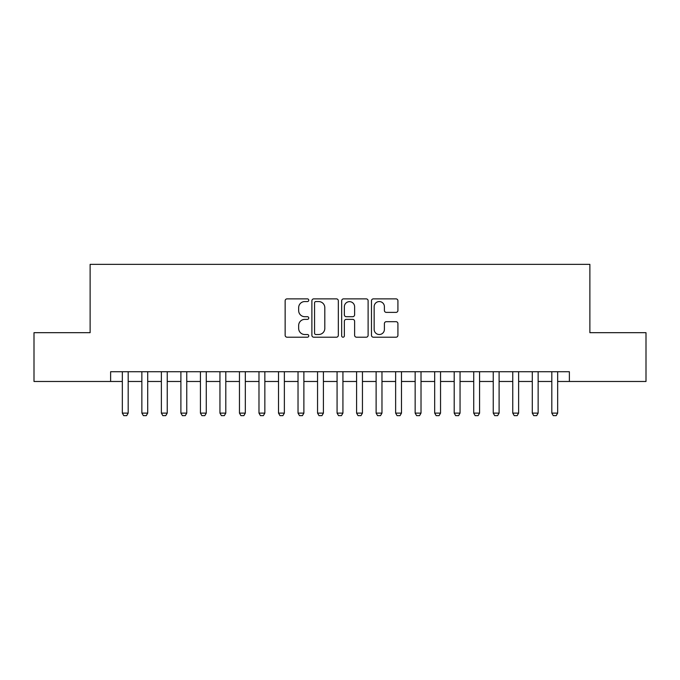 <?xml version="1.0" encoding="UTF-8"?>
<svg xmlns="http://www.w3.org/2000/svg" width="680" height="680" viewBox="0 0 680 680"><rect width="100%" height="100%" fill="white"/><g stroke="black" fill="none" stroke-linecap="round" stroke-linejoin="round"><path stroke-width="1.02" d="M308.762 300.22A1.343 1.343 0 0 0 307.428 298.877L287.062 298.877A1.912 1.912 0 0 0 285.149 300.789L285.149 335.282A1.912 1.912 0 0 0 287.062 337.203L307.428 337.203A1.343 1.343 0 0 0 308.762 335.861A1.343 1.343 0 0 0 307.428 334.517L304.793 334.517A6.128 6.128 0 0 1 298.656 328.389L298.656 325.507A6.128 6.128 0 0 1 304.793 319.379L307.428 319.379A1.343 1.343 0 0 0 308.762 318.036A1.343 1.343 0 0 0 307.428 316.693L304.793 316.693A6.128 6.128 0 0 1 298.656 310.565L298.656 307.692A6.128 6.128 0 0 1 304.793 301.563L307.428 301.563A1.343 1.343 0 0 0 308.762 300.22M395.998 312.383A1.912 1.912 0 0 0 397.919 310.471L397.919 300.789A1.912 1.912 0 0 0 395.998 298.877L373.388 298.877A1.912 1.912 0 0 0 371.475 300.789L371.475 335.282A1.912 1.912 0 0 0 373.388 337.203L395.998 337.203A1.912 1.912 0 0 0 397.919 335.282L397.919 323.595A1.912 1.912 0 0 0 395.998 321.683L386.325 321.683A1.912 1.912 0 0 0 384.404 323.595L384.404 329.392A5.125 5.125 0 0 1 379.278 334.517A5.125 5.125 0 0 1 374.153 329.392L374.153 306.688A5.125 5.125 0 0 1 379.278 301.563A5.125 5.125 0 0 1 384.404 306.688L384.404 310.471A1.912 1.912 0 0 0 386.325 312.383L395.998 312.383M110.619 381.48L34 381.48L34 332.681L90.126 332.681L90.126 264.35L589.875 264.35L589.875 332.681L646 332.681L646 381.48L569.381 381.48L569.381 371.722L110.619 371.722L110.619 381.48L122.332 381.48M338.325 300.789A1.912 1.912 0 0 0 336.404 298.877L313.795 298.877A1.912 1.912 0 0 0 311.882 300.789L311.882 335.282A1.912 1.912 0 0 0 313.795 337.203L336.404 337.203A1.912 1.912 0 0 0 338.325 335.282L338.325 300.789M343.596 298.877L366.205 298.877A1.912 1.912 0 0 1 368.118 300.789L368.118 335.282A1.912 1.912 0 0 1 366.205 337.203L356.524 337.203A1.912 1.912 0 0 1 354.611 335.282L354.611 321.3A1.912 1.912 0 0 0 352.69 319.379L346.273 319.379A1.912 1.912 0 0 0 344.361 321.3L344.361 335.861A1.343 1.343 0 0 1 343.017 337.203A1.343 1.343 0 0 1 341.675 335.861L341.675 300.789A1.912 1.912 0 0 1 343.596 298.877M128.189 381.48L141.856 381.48M147.713 381.48L161.381 381.48M167.237 381.48L180.897 381.48M186.754 381.48L200.421 381.48M206.278 381.48L219.946 381.48M225.802 381.48L239.462 381.48M245.319 381.48L258.986 381.48M264.843 381.48L278.511 381.48M284.368 381.48L298.027 381.48M303.883 381.48L317.551 381.48M323.408 381.48L337.076 381.48M342.924 381.48L356.592 381.48M362.449 381.48L376.116 381.48M381.973 381.48L395.632 381.48M401.489 381.48L415.157 381.48M421.013 381.48L434.681 381.48M440.538 381.48L454.197 381.48M460.054 381.48L473.722 381.48M479.579 381.48L493.246 381.48M499.103 381.48L512.762 381.48M518.619 381.48L532.287 381.48M538.144 381.48L551.812 381.48M557.668 381.48L569.381 381.48M315.902 301.563A1.343 1.343 0 0 0 314.56 302.898L314.56 333.175A1.343 1.343 0 0 0 315.902 334.517L318.682 334.517A6.128 6.128 0 0 0 324.81 328.389L324.81 307.692A6.128 6.128 0 0 0 318.682 301.563L315.902 301.563M354.611 306.782A5.125 5.125 0 0 0 349.486 301.656A5.125 5.125 0 0 0 344.361 306.782L344.361 314.78A1.912 1.912 0 0 0 346.273 316.693L352.69 316.693A1.912 1.912 0 0 0 354.611 314.78L354.611 306.782M128.189 371.722L128.189 413.108L126.727 415.65L123.802 415.65L122.332 413.108L122.332 371.722M122.332 413.108L128.189 413.108M147.713 371.722L147.713 413.108L146.251 415.65L143.319 415.65L141.856 413.108L141.856 371.722M141.856 413.108L147.713 413.108M167.237 371.722L167.237 413.108L165.767 415.65L162.843 415.65L161.381 413.108L161.381 371.722M161.381 413.108L167.237 413.108M186.754 371.722L186.754 413.108L185.292 415.65L182.368 415.65L180.897 413.108L180.897 371.722M180.897 413.108L186.754 413.108M206.278 371.722L206.278 413.108L204.816 415.65L201.883 415.65L200.421 413.108L200.421 371.722M200.421 413.108L206.278 413.108M225.802 371.722L225.802 413.108L224.332 415.65L221.408 415.65L219.946 413.108L219.946 371.722M219.946 413.108L225.802 413.108M245.319 371.722L245.319 413.108L243.856 415.65L240.924 415.65L239.462 413.108L239.462 371.722M239.462 413.108L245.319 413.108M264.843 371.722L264.843 413.108L263.381 415.65L260.449 415.65L258.986 413.108L258.986 371.722M258.986 413.108L264.843 413.108M284.368 371.722L284.368 413.108L282.897 415.65L279.973 415.65L278.511 413.108L278.511 371.722M278.511 413.108L284.368 413.108M303.883 371.722L303.883 413.108L302.422 415.65L299.489 415.65L298.027 413.108L298.027 371.722M298.027 413.108L303.883 413.108M323.408 371.722L323.408 413.108L321.946 415.65L319.014 415.65L317.551 413.108L317.551 371.722M317.551 413.108L323.408 413.108M342.924 371.722L342.924 413.108L341.462 415.65L338.538 415.65L337.076 413.108L337.076 371.722M337.076 413.108L342.924 413.108M362.449 371.722L362.449 413.108L360.986 415.65L358.054 415.65L356.592 413.108L356.592 371.722M356.592 413.108L362.449 413.108M381.973 371.722L381.973 413.108L380.511 415.65L377.578 415.65L376.116 413.108L376.116 371.722M376.116 413.108L381.973 413.108M401.489 371.722L401.489 413.108L400.027 415.65L397.103 415.65L395.632 413.108L395.632 371.722M395.632 413.108L401.489 413.108M421.013 371.722L421.013 413.108L419.551 415.65L416.619 415.65L415.157 413.108L415.157 371.722M415.157 413.108L421.013 413.108M440.538 371.722L440.538 413.108L439.076 415.65L436.144 415.65L434.681 413.108L434.681 371.722M434.681 413.108L440.538 413.108M460.054 371.722L460.054 413.108L458.592 415.65L455.668 415.65L454.197 413.108L454.197 371.722M454.197 413.108L460.054 413.108M479.579 371.722L479.579 413.108L478.116 415.65L475.184 415.65L473.722 413.108L473.722 371.722M473.722 413.108L479.579 413.108M499.103 371.722L499.103 413.108L497.633 415.65L494.708 415.65L493.246 413.108L493.246 371.722M493.246 413.108L499.103 413.108M518.619 371.722L518.619 413.108L517.157 415.65L514.233 415.65L512.762 413.108L512.762 371.722M512.762 413.108L518.619 413.108M538.144 371.722L538.144 413.108L536.682 415.65L533.749 415.65L532.287 413.108L532.287 371.722M532.287 413.108L538.144 413.108M557.668 371.722L557.668 413.108L556.197 415.65L553.274 415.65L551.812 413.108L551.812 371.722M551.812 413.108L557.668 413.108"/></g></svg>
